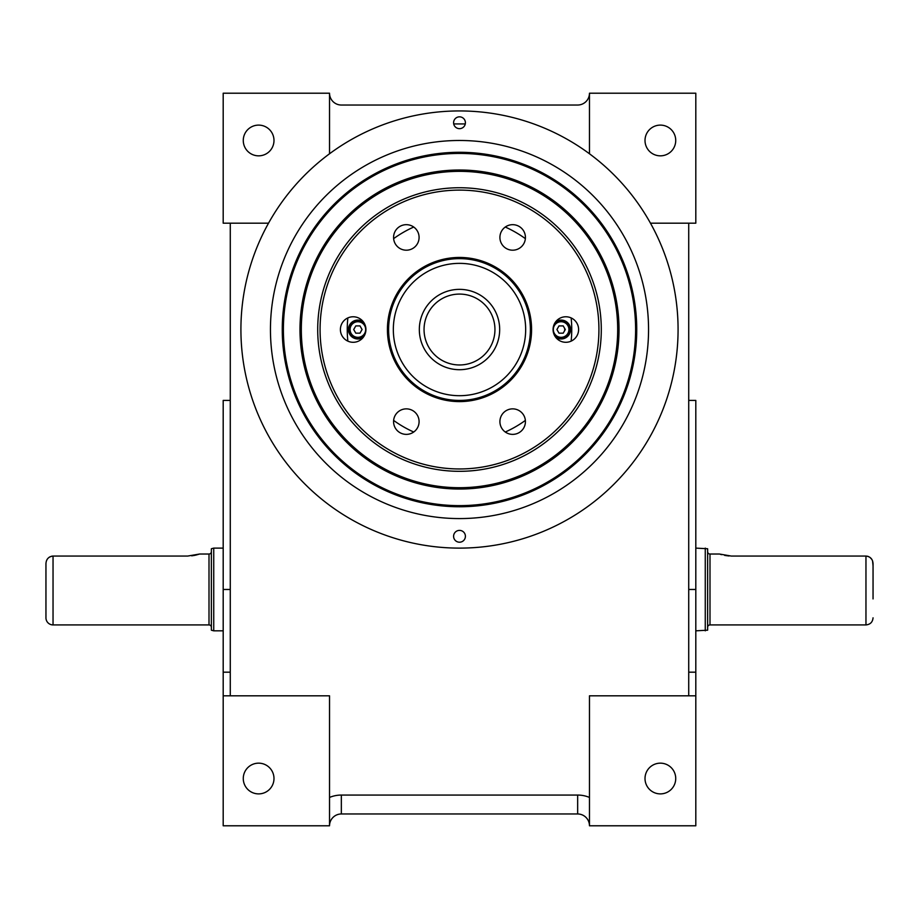 <?xml version="1.0" encoding="UTF-8"?>
<svg xmlns="http://www.w3.org/2000/svg" width="919" height="919" viewBox="0 0 919 919"><rect width="100%" height="100%" fill="white"/><g stroke="black" fill="none" stroke-linecap="round" stroke-linejoin="round"><path stroke-width="1.38" d="M243.271 778.519A15.359 15.359 0 0 0 258.63 793.89A15.359 15.359 0 0 0 273.988 778.519A15.359 15.359 0 0 0 258.63 763.161A15.359 15.359 0 0 0 243.271 778.519M645.012 778.519A15.359 15.359 0 0 0 660.37 793.89A15.359 15.359 0 0 0 675.729 778.519A15.359 15.359 0 0 0 660.37 763.161A15.359 15.359 0 0 0 645.012 778.519M645.012 140.481A15.359 15.359 0 0 0 660.37 155.839A15.359 15.359 0 0 0 675.729 140.481A15.359 15.359 0 0 0 660.37 125.11A15.359 15.359 0 0 0 645.012 140.481M243.271 140.481A15.359 15.359 0 0 0 258.63 155.839A15.359 15.359 0 0 0 273.988 140.481A15.359 15.359 0 0 0 258.63 125.11A15.359 15.359 0 0 0 243.271 140.481M268.52 223.191A218.596 218.596 0 0 0 459.5 548.115A218.596 218.596 0 0 0 589.47 153.772L589.47 93.21A11.821 11.821 0 0 1 577.66 105.03L341.34 105.03A11.821 11.821 0 0 1 329.53 93.21L329.53 153.772A218.596 218.596 0 0 0 268.52 223.191L223.191 223.191L223.191 93.21L329.53 93.21M589.47 153.772A218.596 218.596 0 0 0 329.53 153.772A218.596 218.596 0 0 1 589.47 153.772M589.47 93.21L695.809 93.21L695.809 223.191L650.48 223.191M688.722 223.191L688.722 695.809M688.722 672.18L695.809 672.18L695.809 695.809L589.47 695.809L589.47 825.79A11.821 11.821 0 0 0 577.66 813.97L341.34 813.97A11.821 11.821 0 0 0 329.53 825.79A11.821 11.821 0 0 1 341.34 813.97L341.34 795.061L577.66 795.061A30.718 30.718 0 0 1 589.47 797.428M695.809 672.18L695.809 400.42L688.722 400.42M577.66 795.061L577.66 813.97A11.821 11.821 0 0 1 589.47 825.79L695.809 825.79L695.809 695.809M230.278 400.42L223.191 400.42L223.191 695.809L329.53 695.809L329.53 825.79L223.191 825.79L223.191 695.809M230.278 695.809L230.278 223.191M695.809 548.115L707.63 548.746L707.63 630.193L695.809 630.825M707.63 551.664A2.366 2.366 0 0 0 709.996 554.031L709.996 624.92A2.366 2.366 0 0 0 707.63 627.286M873.05 580.027L873.05 563.692C872.763 559.166 870.396 556.615 865.962 556.052L865.962 624.92L709.996 624.92M865.962 556.052L731.26 556.052L719.451 554.031L709.996 554.031M720.53 554.375L721.518 554.662M724.712 555.421L729.008 555.972M705.264 548.115L705.264 630.825M873.05 565.84L872.556 560.854M871.89 559.476L870.017 557.408M868.777 556.673L867.398 556.213M873.05 563.692L873.05 598.924M211.37 627.286A2.366 2.366 0 0 0 209.004 624.92L53.038 624.92A7.088 7.088 0 0 1 45.95 617.832L45.95 563.692C46.226 559.166 48.592 556.627 53.038 556.052L51.602 556.213M211.37 551.664A2.366 2.366 0 0 1 209.004 554.031L199.549 554.031L187.74 556.052L53.038 556.052L53.038 624.92M211.37 548.746L213.736 548.115L213.736 630.825L211.37 630.193L211.37 548.746M223.191 630.825L213.736 630.825M223.191 548.115L213.736 548.115M191.657 555.823L194.3 555.421M194.449 555.386L196.011 555.042M196.115 555.019L198.527 554.352M198.665 554.318L199.549 554.031M45.95 563.692L45.95 580.027M45.95 598.924L45.95 617.832M50.223 556.673L48.983 557.408M47.087 559.522L46.57 560.544M453.595 536.305A5.905 5.905 0 0 0 459.5 542.21A5.905 5.905 0 0 0 465.405 536.305A5.905 5.905 0 0 0 459.5 530.389A5.905 5.905 0 0 0 453.595 536.305M453.595 122.755A5.905 5.905 0 0 0 459.5 128.66A5.905 5.905 0 0 0 465.405 122.755A5.905 5.905 0 0 0 459.5 116.839A5.905 5.905 0 0 0 453.595 122.755M648.55 329.53A189.05 189.05 0 0 0 459.5 140.481A189.05 189.05 0 0 0 270.45 329.53A189.05 189.05 0 0 0 459.5 518.58A189.05 189.05 0 0 0 648.55 329.53M282.259 329.53A177.241 177.241 0 0 0 459.5 506.76A177.241 177.241 0 0 0 636.741 329.53A177.241 177.241 0 0 0 459.5 152.29A177.241 177.241 0 0 0 282.259 329.53M459.5 364.969A35.45 35.45 0 0 0 494.95 329.53A35.45 35.45 0 0 0 459.5 294.08A35.45 35.45 0 0 0 424.05 329.53A35.45 35.45 0 0 0 459.5 364.969A35.45 35.45 0 0 1 424.05 329.53A35.45 35.45 0 0 1 459.5 294.08M459.5 258.63A70.889 70.889 0 0 1 530.389 329.53A70.889 70.889 0 0 1 459.5 400.42A70.889 70.889 0 0 1 388.611 329.53A70.889 70.889 0 0 1 459.5 258.63A70.889 70.889 0 0 0 388.611 329.53A70.889 70.889 0 0 0 459.5 400.42M459.5 401.603A72.073 72.073 0 0 1 387.427 329.53A72.073 72.073 0 0 1 459.5 257.446A72.073 72.073 0 0 1 531.573 329.53A72.073 72.073 0 0 1 459.5 401.603M512.676 408.863A12.763 12.763 0 0 0 499.913 421.626A12.763 12.763 0 0 0 512.676 434.377A12.763 12.763 0 0 0 525.427 421.626A12.763 12.763 0 0 0 512.676 408.863M406.324 408.863A12.763 12.763 0 0 0 393.573 421.626A12.763 12.763 0 0 0 406.324 434.377A12.763 12.763 0 0 0 419.087 421.626A12.763 12.763 0 0 0 406.324 408.863M353.16 316.768A12.763 12.763 0 0 0 340.398 329.53A12.763 12.763 0 0 0 353.16 342.293A12.763 12.763 0 0 0 365.923 329.53A12.763 12.763 0 0 0 353.16 316.768M406.324 224.673A12.763 12.763 0 0 0 393.573 237.435A12.763 12.763 0 0 0 406.324 250.198A12.763 12.763 0 0 0 419.087 237.435A12.763 12.763 0 0 0 406.324 224.673M512.676 224.673A12.763 12.763 0 0 0 499.913 237.435A12.763 12.763 0 0 0 512.676 250.198A12.763 12.763 0 0 0 525.427 237.435A12.763 12.763 0 0 0 512.676 224.673M565.84 316.768A12.763 12.763 0 0 0 553.077 329.53A12.763 12.763 0 0 0 565.84 342.293A12.763 12.763 0 0 0 578.602 329.53A12.763 12.763 0 0 0 565.84 316.768M459.5 187.74A141.79 141.79 0 0 1 601.29 329.53A141.79 141.79 0 0 1 459.5 471.321A141.79 141.79 0 0 1 317.71 329.53A141.79 141.79 0 0 1 459.5 187.74A141.79 141.79 0 0 0 317.71 329.53A141.79 141.79 0 0 0 459.5 471.321M459.5 170.015A159.515 159.515 0 0 0 299.985 329.53A159.515 159.515 0 0 0 459.5 489.034A159.515 159.515 0 0 0 619.015 329.53A159.515 159.515 0 0 0 459.5 170.015M571.744 329.53A112.244 112.244 0 0 1 571.147 341.133A112.244 112.244 0 0 0 571.744 329.53A112.244 112.244 0 0 1 571.147 341.133A112.244 112.244 0 0 0 571.147 317.917A112.244 112.244 0 0 1 571.744 329.53A112.244 112.244 0 0 0 571.147 317.917A112.244 112.244 0 0 1 571.744 329.53M525.369 420.42A112.244 112.244 0 0 1 505.278 432.022A112.244 112.244 0 0 0 525.369 420.42A112.244 112.244 0 0 1 505.278 432.022A112.244 112.244 0 0 0 525.369 420.42M413.722 432.022A112.244 112.244 0 0 1 393.631 420.42A112.244 112.244 0 0 0 413.722 432.022A112.244 112.244 0 0 1 393.631 420.42A112.244 112.244 0 0 0 413.722 432.022M347.853 341.133A112.244 112.244 0 0 1 347.853 317.917A112.244 112.244 0 0 0 347.256 329.53A112.244 112.244 0 0 1 347.853 317.917A112.244 112.244 0 0 0 347.853 341.133A112.244 112.244 0 0 1 347.256 329.53A112.244 112.244 0 0 0 347.853 341.133M393.631 238.641A112.244 112.244 0 0 1 413.722 227.039A112.244 112.244 0 0 0 393.631 238.641A112.244 112.244 0 0 1 413.722 227.039A112.244 112.244 0 0 0 393.631 238.641M505.278 227.039A112.244 112.244 0 0 1 525.369 238.641A112.244 112.244 0 0 0 505.278 227.039A112.244 112.244 0 0 1 525.369 238.641A112.244 112.244 0 0 0 505.278 227.039M570.573 329.53A9.454 9.454 0 0 1 555.708 337.273A9.454 9.454 0 0 0 570.573 329.53A9.454 9.454 0 0 0 555.708 321.776A9.454 9.454 0 0 1 570.573 329.53M363.292 337.273A9.454 9.454 0 0 1 348.427 329.53A9.454 9.454 0 0 1 363.292 321.776A9.454 9.454 0 0 0 348.427 329.53A9.454 9.454 0 0 0 363.292 337.273M459.5 190.107L459.5 190.107A139.424 139.424 0 0 0 320.076 329.53A139.424 139.424 0 0 0 459.5 468.954L459.5 468.954A139.424 139.424 0 0 0 598.924 329.53A139.424 139.424 0 0 0 459.5 190.107M561.118 337.801A8.271 8.271 0 0 0 569.389 329.53A8.271 8.271 0 0 0 561.118 321.259A8.271 8.271 0 0 1 569.389 329.53A8.271 8.271 0 0 1 553.491 332.724A8.271 8.271 0 0 0 561.118 337.801A8.271 8.271 0 0 1 553.491 332.724M553.491 326.325A8.271 8.271 0 0 1 561.118 321.259A8.271 8.271 0 0 0 553.491 326.325A8.271 8.271 0 0 1 561.118 321.259M564.255 331.345L565.3 329.53L564.255 327.715A3.63 3.63 0 0 1 564.255 331.345L563.209 333.16L559.016 333.16L563.209 333.16M556.925 329.53L559.016 333.16L556.925 329.53L559.016 325.9L556.925 329.53M559.016 325.9L563.209 325.9L559.016 325.9M564.255 327.715L563.209 325.9M365.509 326.325A8.271 8.271 0 0 0 349.611 329.53A8.271 8.271 0 0 0 365.509 332.724M353.7 329.53L355.791 325.9L359.984 325.9L355.791 325.9L353.7 329.53L355.791 333.16L359.984 333.16L362.075 329.53L359.984 325.9L362.075 329.53L359.984 333.16L355.791 333.16L353.7 329.53M453.71 123.939L465.29 123.939M688.722 589.47L695.809 589.47M230.278 589.47L223.191 589.47M230.278 672.18L223.191 672.18M329.53 797.428A30.718 30.718 0 0 1 341.34 795.061M341.34 813.97A11.821 11.821 0 0 0 329.53 825.79M209.004 624.92L209.004 554.031M459.5 289.359A40.172 40.172 0 0 1 499.672 329.53A40.172 40.172 0 0 1 459.5 369.702A40.172 40.172 0 0 1 419.328 329.53A40.172 40.172 0 0 1 459.5 289.359M459.5 395.698A66.168 66.168 0 0 0 525.668 329.53A66.168 66.168 0 0 0 459.5 263.362A66.168 66.168 0 0 0 393.332 329.53A66.168 66.168 0 0 0 459.5 395.698M459.5 505.634A176.103 176.103 0 0 0 635.603 329.53A176.103 176.103 0 0 0 459.5 153.427A176.103 176.103 0 0 0 283.397 329.53A176.103 176.103 0 0 0 459.5 505.634M459.5 488.874A159.355 159.355 0 0 1 300.145 329.53A159.355 159.355 0 0 1 459.5 170.176A159.355 159.355 0 0 1 618.855 329.53A159.355 159.355 0 0 1 459.5 488.874M459.5 171.348A158.183 158.183 0 0 0 301.317 329.53A158.183 158.183 0 0 0 459.5 487.713A158.183 158.183 0 0 0 617.683 329.53A158.183 158.183 0 0 0 459.5 171.348M561.118 321.73A7.8 7.8 0 0 1 568.918 329.53A7.8 7.8 0 0 1 561.118 337.33A7.8 7.8 0 0 1 553.318 329.53A7.8 7.8 0 0 1 561.118 321.73M357.882 337.33A7.8 7.8 0 0 1 350.082 329.53A7.8 7.8 0 0 1 357.882 321.73A7.8 7.8 0 0 1 365.682 329.53A7.8 7.8 0 0 1 357.882 337.33M865.962 624.92C870.27 624.495 872.625 622.14 873.05 617.832"/></g></svg>
